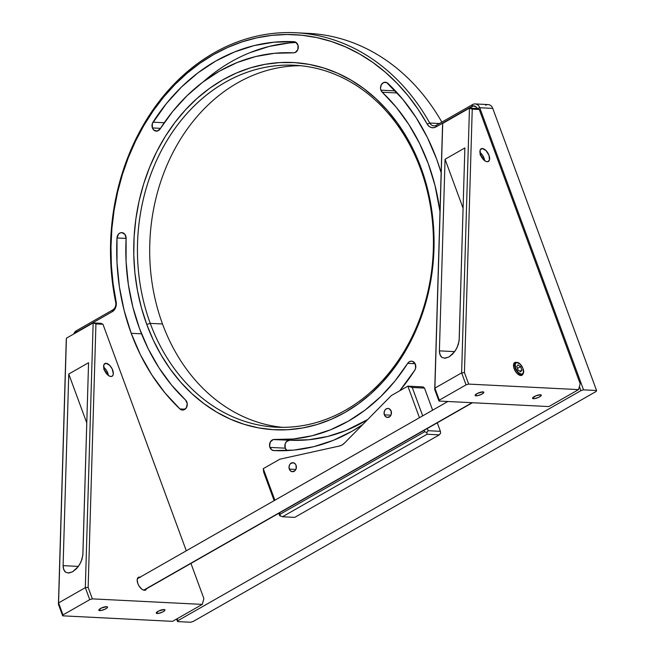 <?xml version="1.0" encoding="UTF-8"?>
<svg xmlns="http://www.w3.org/2000/svg" width="655" height="655" viewBox="0 0 655 655"><rect width="100%" height="100%" fill="white"/><g stroke="black" fill="none" stroke-linecap="round" stroke-linejoin="round"><path stroke-width="0.98" d="M150.265 323.373A181.198 147.915 -87.1 0 0 345.725 410.095A181.198 147.915 -87.1 0 0 420.608 169.072L421.059 167.86A183.85 150.085 92.9 0 1 345.079 412.413A183.85 150.085 92.9 0 1 146.753 324.43L150.265 323.373L162.514 323.988A181.198 147.915 -87.1 0 0 282.485 427.347A181.198 147.915 92.9 0 1 162.514 323.988A181.198 147.915 92.9 0 1 300.645 65.713A181.198 147.915 -87.1 0 0 162.514 323.988L150.265 323.373A181.198 147.915 92.9 0 1 294.521 65.254A181.198 147.915 92.9 0 1 420.608 169.072A181.198 147.915 92.9 0 1 276.344 427.191A181.198 147.915 92.9 0 1 150.265 323.373L146.753 324.43A183.85 150.085 92.9 0 1 222.725 79.877A183.85 150.085 92.9 0 1 421.059 167.86L420.608 169.072A181.198 147.915 -87.1 0 0 225.14 82.35A181.198 147.915 -87.1 0 0 150.265 323.373M380.907 90.169A5.576 4.552 92.9 0 1 385.345 82.227A5.576 4.552 92.9 0 1 387.899 83.357A204.696 167.099 92.9 0 1 441.151 172.683L436.607 158.993L427.355 137.46L416.04 117.491L402.825 99.364L386.581 82.497L383.609 82.555L381.251 84.839L380.53 88.392L380.907 90.169L395.383 90.898L380.907 90.169L382.233 92.224A193.544 157.994 92.9 0 1 440.004 211.606L434.953 185.283L428.288 163.734L419.536 143.38L408.843 124.499L396.349 107.363L382.233 92.224A5.576 4.552 92.9 0 1 380.907 90.169M269.925 447.398A5.576 4.552 92.9 0 1 274.363 439.456L289.674 440.225A5.576 4.552 -87.1 0 0 285.244 448.167L269.925 447.398L285.244 448.167A5.576 4.552 -87.1 0 0 287.013 450.599L285.244 448.167L285.122 443.992L286.44 441.634L289.674 440.225A193.544 157.994 -87.1 0 0 367.676 419.552L345.873 430.556L327.459 436.517L308.636 439.759L289.674 440.225L273.2 439.579L270.343 441.945L269.59 446.039L271.489 449.666L273.806 450.591A5.576 4.552 92.9 0 1 269.925 447.398M185.57 400.066A193.544 157.994 92.9 0 1 139.523 328.556A193.544 157.994 92.9 0 1 126.104 238.42L117.008 237.978L126.096 238.436L124.966 234.416L121.83 232.631A5.576 4.552 92.9 0 1 126.104 238.42L126.096 261.615L128.355 284.589L132.85 307.007L139.523 328.556L148.267 348.91L158.969 367.799L171.463 384.927L185.57 400.066A5.576 4.552 92.9 0 1 186.994 406.387A5.576 4.552 92.9 0 1 182.458 410.063A5.576 4.552 92.9 0 1 179.912 408.933A204.696 167.099 92.9 0 1 131.205 333.305A204.696 167.099 92.9 0 1 117.008 237.978A5.576 4.552 92.9 0 1 121.83 232.631L120.07 232.967L118.53 234.105L117.008 237.978L116.999 262.508L119.39 286.8L124.147 310.519L131.205 333.305L141.537 333.821L131.205 333.305L140.457 354.838L151.772 374.807L164.986 392.926L179.912 408.933L185.111 409.195L179.912 408.933L181.492 409.883L183.261 410.022L186.307 407.877L187.264 403.75L185.57 400.066M152.386 127.938A5.576 4.552 92.9 0 1 152.983 122.19L164.233 122.755L152.983 122.19A204.696 167.099 92.9 0 1 293.997 41.699A5.576 4.552 92.9 0 1 294.005 41.699A5.576 4.552 92.9 0 1 298.271 47.496A5.576 4.552 92.9 0 1 293.448 52.834L295.209 52.498L297.82 49.608L298.025 45.342L295.716 42.207L293.997 41.699L273.946 42.19L254.042 45.613L234.564 51.925L215.798 61.03L198.006 72.795L181.451 87.049L166.37 103.596L152.353 123.508L152.386 127.938L160.491 128.347L152.386 127.938L153.835 130.108L157.143 131.074L160.115 128.937A193.544 157.994 92.9 0 1 293.448 52.834L274.486 53.301L255.671 56.543L237.249 62.503L219.507 71.108L202.682 82.235L187.035 95.712L172.773 111.358L160.115 128.937A5.576 4.552 92.9 0 1 156.267 131.131A5.576 4.552 92.9 0 1 152.386 127.938M249.874 52.695L269.352 46.382L289.264 42.96L296.109 42.46A204.696 167.099 -87.1 0 0 203.23 81.826L213.317 73.556M414.828 370.1A204.696 167.099 92.9 0 1 399.722 390.781L414.828 370.1L415.638 368.151L415.245 363.926L412.511 361.339L410.742 361.208L409.048 361.912L407.697 363.353A193.544 157.994 92.9 0 1 274.363 439.456L293.317 438.989L312.14 435.747L330.562 429.786L348.304 421.181L365.122 410.055L380.776 396.578L395.039 380.932L407.697 363.353A5.576 4.552 92.9 0 1 411.545 361.159A5.576 4.552 92.9 0 1 415.417 364.352A5.576 4.552 92.9 0 1 414.828 370.1M362.698 424.596A204.696 167.099 92.9 0 1 273.806 450.591L293.858 450.1L313.77 446.677L333.248 440.365L352.013 431.26L362.698 424.604M415.147 363.721L407.697 363.353L415.147 363.721M397.307 92.985L382.233 92.224L397.307 92.985M485.601 105.218A6.64 5.42 92.9 0 1 492.765 108.394L596.566 390.511L596.222 391.42L193.184 621.456L596.222 391.42L596.566 390.511L583.548 389.856L479.747 107.739A6.64 5.42 -87.1 0 0 472.583 104.563L472.099 106.306L435.935 126.947L436.418 125.203L472.583 104.563L436.418 125.203L435.935 126.947A8.63 7.041 92.9 0 1 427.224 124.114L418.242 109.508L408.237 95.941L397.282 83.521L385.467 72.337L372.883 62.471L359.62 54.005L345.774 47.004L331.463 41.511L316.791 37.589L301.865 35.239L286.808 34.502L271.727 35.378L256.735 37.859L241.949 41.92L227.49 47.537L213.456 54.668L199.955 63.248L187.093 73.229L174.975 84.52L163.676 97.046L153.303 110.703L143.92 125.392L135.601 141.005L128.405 157.413L122.403 174.5L117.622 192.128L114.109 210.165L111.89 228.48L110.982 246.935L111.383 265.373L113.102 283.672L116.123 301.685A8.63 7.041 92.9 0 1 112.161 311.747L114.183 310.02L115.624 307.563L116.295 304.665L116.123 301.685L115.698 302.266L116.123 301.685A211.729 172.838 92.9 0 1 213.456 54.668A211.729 172.838 92.9 0 1 427.224 124.114L429.721 123.025L439.382 123.517L429.721 123.025A213.718 174.467 -87.1 0 0 213.939 52.924A213.718 174.467 -87.1 0 0 115.698 302.266A6.64 5.42 92.9 0 1 112.644 310.003L76.479 330.652L112.644 310.003A6.64 5.42 -87.1 0 0 115.698 302.266A213.718 174.467 92.9 0 1 295.773 32.75A213.718 174.467 92.9 0 1 429.721 123.025A6.64 5.42 -87.1 0 0 436.418 125.203A6.64 5.42 92.9 0 1 433.88 125.834A6.64 5.42 92.9 0 1 429.721 123.025L427.224 124.114L428.919 126.227L431.121 127.479L433.561 127.733L435.935 126.947L473.54 105.864L476.25 107.068L477.11 108.525L479.747 107.739L492.765 108.394A6.64 5.42 -87.1 0 0 488.147 104.587L475.129 103.932A6.64 5.42 92.9 0 1 479.747 107.739L583.548 389.856L596.566 390.511L492.765 108.394L479.747 107.739L477.11 108.525L479.255 109.483L477.11 108.525L469.455 108.141L472.239 109.131L464.444 372.597L468.677 384.092L466.041 384.878L461.628 372.875L464.444 372.597L461.628 372.875L469.455 108.141L477.11 108.525A4.642 3.791 92.9 0 0 472.099 106.306L472.583 104.563A6.64 5.42 92.9 0 1 475.129 103.932M302.274 33.225A213.718 174.467 92.9 0 1 441.847 122.108A213.718 174.467 -87.1 0 0 308.792 33.405L295.773 32.75M73.761 333.993A6.64 5.42 92.9 0 1 76.479 330.652A6.64 5.42 -87.1 0 0 73.761 333.993M112.161 311.747L112.644 310.003L112.161 311.747L75.988 332.388L76.479 330.652L75.988 332.388L112.161 311.747M74.867 333.362A4.642 3.791 92.9 0 1 75.988 332.388L74.785 333.469M177.538 621.595L176.596 619.041L177.538 621.595L190.556 622.25L193.184 621.456L190.556 622.25L177.538 621.595L177.873 620.694L177.145 618.729L177.873 620.694L177.538 621.595M579.413 386.573L580.911 390.65L177.873 620.694L580.911 390.65L583.548 389.856L580.911 390.65L579.413 386.573M421.059 167.86L414.402 151.944L406.485 136.928L397.389 122.968L387.203 110.196L376.027 98.725L363.951 88.679L351.113 80.156L337.628 73.221L323.619 67.956L309.234 64.403L294.603 62.61L279.873 62.577L265.177 64.313L250.66 67.801L236.463 73L222.725 79.877L209.584 88.351L197.147 98.34L185.553 109.762L174.901 122.485L165.297 136.412L156.84 151.387L149.61 167.279L143.666 183.932L139.073 201.175L135.88 218.86L134.111 236.807L133.784 254.836L134.897 272.791L137.452 290.484L141.415 307.752L146.753 324.43L153.409 340.346L161.326 355.362L170.415 369.322L180.6 382.094L191.784 393.565L203.852 403.611L216.69 412.142L230.183 419.069L244.184 424.334L258.569 427.887L273.2 429.688L287.938 429.713L302.635 427.977L317.151 424.489L331.34 419.29L345.079 412.413L358.228 403.938L370.665 393.95L382.258 382.528L392.91 369.805L402.506 355.878L410.963 340.903L418.201 325.011L424.145 308.366L428.73 291.115L431.932 273.43L433.7 255.483L434.028 237.454L432.906 219.499L430.36 201.805L426.389 184.538L421.059 167.86M164.077 609.543A4.642 1.244 -20.2 0 1 164.97 609.92A4.642 1.244 -20.2 0 1 162.227 612.196A4.642 1.244 -20.2 0 1 157.143 613.498L156.684 612.261L157.143 613.498A4.642 1.244 -20.2 0 1 156.25 613.129A4.642 1.244 -20.2 0 1 158.993 610.845A4.642 1.244 -20.2 0 1 164.077 609.543L158.657 611L156.234 613.088L158.428 613.399L162.563 612.04L164.765 610.534L164.839 609.748L164.077 609.543M106.642 606.661A4.642 1.244 -20.2 0 1 107.535 607.038A4.642 1.244 -20.2 0 1 104.792 609.314A4.642 1.244 -20.2 0 1 99.707 610.616L99.249 609.379L99.707 610.616A4.642 1.244 -20.2 0 1 98.815 610.239A4.642 1.244 -20.2 0 1 101.558 607.963A4.642 1.244 -20.2 0 1 106.642 606.661L101.222 608.118L98.807 610.206L101.001 610.517L105.127 609.158L107.33 607.652L107.404 606.866L106.642 606.661M145.656 590.032A7.303 3.742 -119.7 0 1 144.46 590.294A7.303 3.742 -119.7 0 1 138.254 584.522A7.303 3.742 -119.7 0 1 138.418 577.35A7.303 3.742 -119.7 0 1 139.605 577.088L137.583 578.242L139.605 577.088L138.18 577.505L137.182 579.847L137.82 583.482L139.073 586.02L141.717 589.066L143.592 590.122L145.893 589.868L146.728 588.509M108.345 375.421A7.303 3.742 60.3 0 0 103.654 367.218L106.487 370.402L108.345 375.454M106.044 363.304A7.303 3.742 -119.7 0 1 112.251 369.076A7.303 3.742 -119.7 0 1 112.095 376.248A7.303 3.742 -119.7 0 1 110.908 376.51A7.303 3.742 -119.7 0 1 104.702 370.738A7.303 3.742 -119.7 0 1 104.857 363.566A7.303 3.742 -119.7 0 1 106.044 363.304L104.022 364.458L106.044 363.304L104.62 363.721L103.777 365.089L104.26 369.698L106.323 373.399L108.157 375.282L110.04 376.338L111.677 376.42L112.832 375.511L113.323 373.751L112.136 368.822L109.737 365.384L106.044 363.304M106.454 373.686L104.325 369.854A4.642 2.383 -119.7 0 1 106.413 373.506M68.759 374.03L86.787 423.007L68.759 374.03L63.093 565.642L68.759 374.03L88.564 362.723L68.759 374.03M68.89 573.027L65.746 572.306L64.567 571.225L63.216 567.828L63.093 565.642L78.379 566.411L63.093 565.642L63.715 569.711L65.746 572.306L68.89 573.027L72.648 571.758L76.463 568.696L79.754 564.315L82.014 559.272L82.898 554.335L88.564 362.723L82.817 555.522L81.04 561.826L78.207 566.632L72.648 571.758L68.145 573.035M172.56 621.349L202.264 604.393L203.885 598.58L190.949 563.415L203.885 598.58L202.264 604.393L92.371 598.875L89.743 599.661L85.322 587.658L88.147 587.379L92.371 598.875L88.147 587.379L85.322 587.658L93.149 322.923L95.933 323.914L88.147 587.379L95.933 323.914L93.149 322.923L100.813 323.308L102.958 324.266L100.813 323.308L93.149 322.923L66.417 338.185L66.229 340.87L66.417 338.185L93.149 322.923L85.322 587.658L89.743 599.661L92.371 598.875L202.264 604.393L172.56 621.349L62.667 615.831L63.003 614.922L58.582 602.919L58.434 604.336L62.667 615.831L58.434 604.336L66.417 338.185L58.582 602.919L85.322 587.658L58.582 602.919L63.003 614.922L89.743 599.661L63.003 614.922L62.667 615.831L172.56 621.349M186.298 550.781L102.958 324.266L95.933 323.914L102.958 324.266L186.298 550.781M66.229 340.87L58.434 604.336L66.229 340.87M104.325 369.854L103.727 369.314M140.473 577.26L139.605 577.088M472.083 402.71L143.682 590.155L472.083 402.71M540.375 394.76A4.642 1.244 -20.2 0 1 541.267 395.137A4.642 1.244 -20.2 0 1 538.525 397.413A4.642 1.244 -20.2 0 1 533.44 398.715L532.99 397.479L533.44 398.715A4.642 1.244 -20.2 0 1 532.548 398.346A4.642 1.244 -20.2 0 1 535.291 396.062A4.642 1.244 -20.2 0 1 540.375 394.76L535.757 395.857L532.54 398.314L534.734 398.617L538.86 397.257L541.259 395.44L540.375 394.76M482.94 391.878A4.642 1.244 -20.2 0 1 483.832 392.255A4.642 1.244 -20.2 0 1 481.089 394.531A4.642 1.244 -20.2 0 1 476.005 395.833L475.555 394.597L476.005 395.833A4.642 1.244 -20.2 0 1 475.112 395.464A4.642 1.244 -20.2 0 1 477.855 393.18A4.642 1.244 -20.2 0 1 482.94 391.878L477.52 393.336L475.104 395.423L477.298 395.735L481.425 394.375L483.824 392.55L482.94 391.878M516.77 362.477L514.478 362.731L513.643 364.09L513.733 367.414L515.37 371.238L517.073 373.432L519.898 375.34L522.191 375.086L523.05 373.645A7.303 3.742 -119.7 0 1 521.953 375.25A7.303 3.742 -119.7 0 1 520.766 375.511A7.303 3.742 -119.7 0 1 514.56 369.739A7.303 3.742 -119.7 0 1 514.715 362.567A7.303 3.742 -119.7 0 1 515.903 362.305L513.888 363.459L515.903 362.305A7.303 3.742 -119.7 0 1 516.656 362.436M484.643 160.639A7.303 3.742 60.3 0 0 479.959 152.435L482.784 155.62L484.643 160.672M482.35 148.521A7.303 3.742 -119.7 0 1 488.556 154.293A7.303 3.742 -119.7 0 1 488.393 161.466A7.303 3.742 -119.7 0 1 487.205 161.728A7.303 3.742 -119.7 0 1 480.999 155.956A7.303 3.742 -119.7 0 1 481.155 148.783A7.303 3.742 -119.7 0 1 482.35 148.521L480.328 149.676L482.35 148.521L480.917 148.947L480.082 150.306L480.565 154.916L482.62 158.616L484.454 160.5L486.337 161.556L487.983 161.638L489.473 159.943L488.99 155.333L486.035 150.609L482.35 148.521M480.623 155.071A4.642 2.383 -119.7 0 1 482.71 158.723M445.064 159.247L463.085 208.233L445.064 159.247L439.399 350.859L445.064 159.247L464.87 147.94L445.064 159.247M445.187 358.244L442.051 357.524L440.872 356.443L439.521 353.045L439.399 350.859L454.676 351.629L439.399 350.859L440.021 354.936L442.051 357.524L445.187 358.244L448.953 356.975L452.769 353.913L456.052 349.533L458.312 344.489L459.204 339.552L464.87 147.94L459.122 340.739L457.337 347.044L454.513 351.85L448.953 356.975L444.45 358.252M548.857 406.567L578.57 389.61L580.183 383.797L479.255 109.483L472.239 109.131L469.455 108.141L442.714 123.402L442.526 126.087L442.714 123.402L469.455 108.141L461.628 372.875L466.041 384.878L468.677 384.092L464.444 372.597L472.239 109.131L479.255 109.483L580.183 383.797L578.57 389.61L468.677 384.092L578.57 389.61L548.857 406.567L438.965 401.048L439.3 400.139L434.887 388.137L434.74 389.553L438.965 401.048L434.74 389.553L442.714 123.402L434.887 388.137L461.628 372.875L434.887 388.137L439.3 400.139L466.041 384.878L439.3 400.139L438.965 401.048L548.857 406.567M442.526 126.087L434.74 389.553L442.526 126.087M482.76 158.903L480.025 154.531M391.125 411.021A4.511 3.684 92.9 0 1 387.531 417.448A4.511 3.684 92.9 0 1 384.387 414.861L390.912 415.188L384.387 414.861A4.511 3.684 92.9 0 1 387.981 408.433A4.511 3.684 92.9 0 1 391.125 411.021L391.199 414.468L389.889 416.572L387.13 417.407L385.222 416.277L384.067 413.158L384.632 410.619L385.623 409.318L387.654 408.433L389.078 408.695L391.125 411.021M296.06 465.279A4.511 3.684 92.9 0 1 292.466 471.715A4.511 3.684 92.9 0 1 289.322 469.127L295.847 469.455L289.322 469.127A4.511 3.684 92.9 0 1 292.916 462.692A4.511 3.684 92.9 0 1 296.06 465.279L296.134 468.734L294.824 470.83L292.065 471.666L290.157 470.544L289.002 467.416L289.567 464.878L290.558 463.576L293.309 462.741L295.225 463.863L296.06 465.279M426.831 432.439L428.149 430.712L427.33 428.493L428.149 430.712L440.397 431.326L428.149 430.712L426.831 432.439L424.636 431.76L426.831 432.439L427.052 434.24L439.3 434.854L427.052 434.24L426.831 432.439M432.627 410.186L424.497 388.104L412.249 387.49L422.688 415.86L412.249 387.49L407.852 386.147L419.462 417.702L407.852 386.147L423.171 386.917L407.852 386.147L412.249 387.49L424.497 388.104L423.171 386.917M424.113 430.335L424.636 431.76L280.053 514.281L279.529 512.857L280.274 516.091L280.053 514.281L424.636 431.76L424.113 430.335M263.703 472.271L274.142 500.641L263.703 472.271L263.269 468.669L263.703 472.271M278.793 513.274L279.611 515.493L282.469 516.762L294.725 517.376L282.469 516.762L427.052 434.24L282.469 516.762L279.611 515.493L278.793 513.274M274.879 500.224L263.269 468.669L274.879 500.224M279.857 459.196L263.269 468.669L279.857 459.196L339.331 446.047L279.857 459.196M344.432 443.132A13.272 10.84 92.9 0 1 339.331 446.047L342.033 444.991L344.432 443.132L391.264 395.612L407.852 386.147L391.264 395.612L344.432 443.132M437.27 422.819L440.397 431.326L440.618 433.127L439.3 434.854L294.725 517.376M516.795 362.452A6.64 3.398 60.3 0 0 515.534 362.911A6.64 3.398 60.3 0 0 515.903 369.633A6.64 3.398 60.3 0 0 521.462 374.464L521.568 374.111A6.37 3.267 -119.7 0 1 515.722 368.347A6.37 3.267 -119.7 0 1 517.09 362.575L517.09 362.575A6.37 3.267 -119.7 0 1 522.927 368.339A6.37 3.267 -119.7 0 1 521.568 374.111L521.462 374.464A6.64 3.398 -119.7 0 1 515.739 369.305A6.64 3.398 -119.7 0 1 515.837 362.69A6.64 3.398 -119.7 0 1 516.795 362.452M519.906 375.348L521.462 374.464L519.906 375.348M520.275 375.446L522.42 374.218A6.64 3.398 -119.7 0 1 521.462 374.464A6.64 3.398 60.3 0 0 522.723 374.005M519.833 371.238L521.879 370.075L520.676 371.811L518.121 370.075L516.779 366.612L517.982 364.876L520.529 366.612L521.879 370.075L519.833 371.238M517.458 368.364L520.529 366.612L517.458 368.364M517.09 362.575L515.878 363.017L515.19 364.27L515.722 368.347L518.359 372.425L520.815 373.997L522.223 373.997L523.46 372.417L522.927 368.339L520.291 364.262L517.09 362.575M517.982 364.876L520.529 366.612L521.879 370.075L520.676 371.811L518.121 370.075L516.779 366.612L517.982 364.876M143.969 590.229L472.468 402.727M137.394 578.701L447.856 401.49M513.692 363.918L516.885 362.428C521.02 362.092 526.055 372.531 522.42 374.218"/></g></svg>
